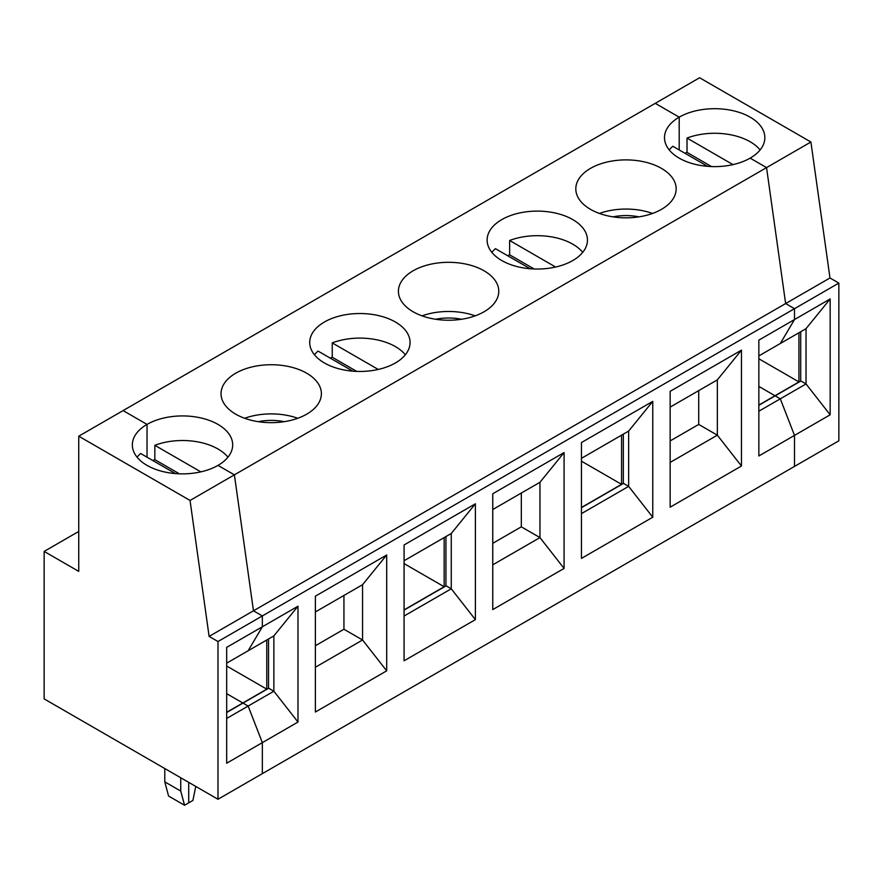 <?xml version="1.0" encoding="UTF-8"?>
<svg xmlns="http://www.w3.org/2000/svg" width="883" height="883" viewBox="0 0 883 883"><rect width="100%" height="100%" fill="white"/><g stroke="black" fill="none" stroke-linecap="round" stroke-linejoin="round"><path stroke-width="1.32" d="M760.108 149.944A50.176 28.962 -0 0 0 687.018 138.068L733 164.624M78.742 436.191L190.044 500.451L209.116 636.411L217.991 641.533L217.991 799.258L44.15 698.895L44.15 551.411L78.742 571.378L78.742 436.191L123.09 410.595L147.031 424.414A50.176 28.962 180 0 1 201.71 418.134A50.176 28.962 180 0 1 232.682 444.9A50.176 28.962 180 0 1 217.991 465.385A50.176 28.962 180 0 1 163.311 471.665A50.176 28.962 180 0 1 132.34 444.9A50.176 28.962 180 0 1 147.031 424.414L123.09 410.595L655.252 103.344L679.204 117.174L679.204 149.944L679.204 117.174A50.176 28.962 180 0 1 733.883 110.894A50.176 28.962 180 0 1 764.855 137.66A50.176 28.962 180 0 1 750.153 158.134L766.554 167.604L750.153 158.134A50.176 28.962 -0 0 1 695.473 164.415A50.176 28.962 -0 0 1 664.502 137.66A50.176 28.962 -0 0 1 679.204 117.174L655.252 103.344L699.601 77.748L810.903 142.008L234.392 474.844L253.465 610.815L262.339 615.937L262.339 626.787L248.145 650.76L226.677 663.144M711.532 166.567L687.018 152.406L687.018 138.068M687.018 152.406A50.176 28.962 -0 0 0 684.921 153.256M810.903 142.008L829.976 277.968L838.85 283.09L838.85 440.805L794.501 466.412L794.501 435.396L780.307 398.818L806.036 383.962L806.036 328.664L830.163 298.962L794.501 319.547L794.501 308.686L785.638 303.564L766.554 167.604L785.638 303.564L209.116 636.411M758.85 405.275L775.164 395.849L780.307 398.818L775.164 395.849L800.892 380.992L806.036 383.962L830.163 414.8L830.163 298.962M758.85 358.774L798.938 381.92L774.987 395.739L758.85 386.423L774.987 395.739L758.85 405.065M806.036 328.664L780.307 343.509L794.501 319.547L758.85 340.132L758.85 455.981L830.163 414.8M800.715 381.103L800.715 331.732M829.976 277.968L785.638 303.564L794.501 308.686L217.991 641.533M798.938 381.92L798.938 332.759M838.85 283.09L794.501 308.686L794.501 319.547L780.307 343.509L758.85 355.904M226.677 666.014L266.776 689.159L226.677 712.305M242.825 702.989L226.677 693.663L242.825 702.989M147.031 424.414L147.031 457.184L147.031 424.414M137.075 457.184A50.176 28.962 180 0 1 140.662 453.509L175.419 473.575M226.677 718.453L248.145 706.058L243.002 703.089L268.719 688.243L273.862 691.212L273.862 635.903L248.145 650.76L262.339 626.787L226.677 647.371L226.677 763.221L262.339 742.636L262.339 773.651L217.991 799.258M226.677 712.515L243.002 703.089L248.145 706.058L262.339 742.636L262.339 773.651L794.501 466.412L794.501 435.396L780.307 398.818L758.85 411.213M195.772 786.422L192.902 800.428L188.719 802.846L188.719 782.36L188.719 802.846L184.547 805.252L168.576 796.036L164.779 781.852L164.779 768.53M273.862 691.212L248.145 706.058L262.339 742.636L297.99 722.051L297.99 606.202L262.339 626.787L262.339 615.937L253.465 610.815L234.392 474.844L217.991 465.385L234.392 474.844L190.044 500.451M78.742 531.445L44.15 551.411M184.547 805.252L180.739 791.069L180.739 777.746M180.739 791.069L164.779 781.852M741.466 466.014L741.466 350.165L670.153 391.335L670.153 507.184L741.466 466.014L717.338 435.176L717.338 379.867L741.466 350.165M707.581 166.335L672.824 146.269A50.176 28.962 -0 0 0 669.248 149.944M670.153 440.915L698.718 424.425L698.718 390.617M555.617 267.041L509.623 240.485L509.623 254.823L534.149 268.984M670.153 462.416L717.338 435.176L698.718 424.425M652.769 517.217L628.641 486.378L628.641 431.081L652.769 401.368L581.455 442.549L581.455 558.398L652.769 517.217L652.769 401.368M623.321 483.509L623.321 434.149M581.455 513.619L628.641 486.378L623.497 483.409L581.455 507.681M652.537 213.443A50.176 28.962 -0 0 0 599.436 213.443M638.917 216.854A38.885 22.45 0 0 0 613.056 216.854M717.338 379.867L670.153 407.118M501.809 219.591A50.176 28.962 180 0 1 556.489 213.311A50.176 28.962 180 0 1 587.46 240.066A50.176 28.962 180 0 1 537.294 269.039A50.176 28.962 180 0 1 487.118 240.066A50.176 28.962 180 0 1 501.809 219.591M661.466 168.377A50.176 28.962 -0 0 0 606.787 162.097A50.176 28.962 -0 0 0 575.815 188.863A50.176 28.962 -0 0 0 625.981 217.836A50.176 28.962 -0 0 0 676.157 188.863A50.176 28.962 -0 0 0 661.466 168.377M324.425 321.997A50.176 28.962 180 0 1 379.105 315.728A50.176 28.962 180 0 1 410.076 342.483A50.176 28.962 180 0 1 359.9 371.456A50.176 28.962 180 0 1 309.723 342.483A50.176 28.962 180 0 1 324.425 321.997M484.072 270.794A50.176 28.962 -0 0 0 429.392 264.514A50.176 28.962 -0 0 0 398.421 291.28A50.176 28.962 -0 0 0 448.597 320.242A50.176 28.962 -0 0 0 498.774 291.28A50.176 28.962 -0 0 0 484.072 270.794M306.688 373.211A50.176 28.962 -0 0 0 252.008 366.931A50.176 28.962 -0 0 0 221.037 393.697A50.176 28.962 -0 0 0 271.202 422.659A50.176 28.962 -0 0 0 321.379 393.697A50.176 28.962 -0 0 0 306.688 373.211M581.455 461.18L621.544 484.337L621.544 435.176M404.072 660.804L475.385 619.634L475.385 503.785L404.072 544.966L404.072 660.804M492.758 609.601L564.082 568.431L564.082 452.582L492.758 493.752L492.758 609.601M315.374 712.018L386.688 670.837L386.688 554.999L315.374 596.168L315.374 712.018M509.623 240.485A50.176 28.962 180 0 1 582.725 252.361M507.537 255.662A50.176 28.962 180 0 1 509.623 254.823M628.641 431.081L581.455 458.321M530.197 268.752L495.429 248.675A50.176 28.962 -0 0 0 491.853 252.361M475.385 619.634L451.257 588.795L451.257 533.487L404.072 560.738M564.082 568.431L539.954 537.592L539.954 482.284L492.758 509.524M539.954 482.284L564.082 452.582M404.072 616.036L451.257 588.795L446.114 585.826L404.072 610.098M492.758 564.833L539.954 537.592L521.323 526.831L521.323 493.034M475.142 315.86A50.176 28.962 -0 0 0 422.052 315.86M461.533 319.271A38.885 22.45 0 0 0 435.661 319.271M445.937 585.926L445.937 536.566M378.222 369.447L332.24 342.902L332.24 357.24L356.754 371.401M451.257 533.487L475.385 503.785M492.758 543.321L521.323 526.831M621.544 484.337L581.455 507.482M200.838 471.864L154.845 445.319A50.176 28.962 180 0 1 227.946 457.184M154.845 445.319L154.845 459.657A50.176 28.962 180 0 0 152.759 460.496M297.99 722.051L273.873 691.212M386.688 670.837L362.56 639.998L362.56 584.701L386.688 554.999M315.374 667.25L362.56 639.998L343.94 629.248L343.94 595.451M297.759 418.277A50.176 28.962 -0 0 0 244.657 418.277M284.138 421.677A38.885 22.45 0 0 0 258.277 421.677M268.542 688.343L268.542 638.972M179.37 473.807L154.845 459.657M273.862 635.903L297.99 606.202M315.374 645.738L343.94 629.248M352.803 371.158L318.046 351.092A50.176 28.962 -0 0 0 314.469 354.778M444.16 537.581L444.16 586.742L404.072 609.899M332.24 342.902A50.176 28.962 180 0 1 405.33 354.778M330.143 358.079A50.176 28.962 180 0 1 332.24 357.24M444.16 586.742L404.072 563.597M362.56 584.701L315.374 611.941M266.776 689.159L266.776 639.998"/></g></svg>
